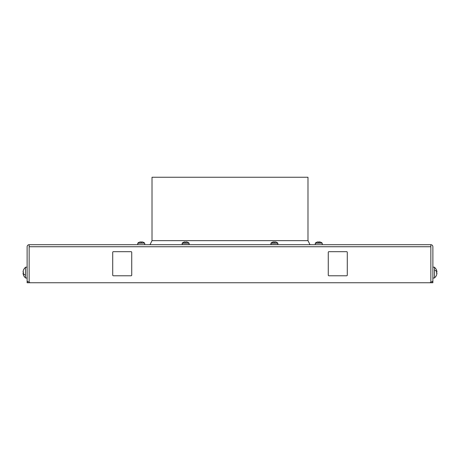 <?xml version="1.0" encoding="UTF-8"?>
<svg xmlns="http://www.w3.org/2000/svg" width="460" height="460" viewBox="0 0 460 460"><rect width="100%" height="100%" fill="white"/><g stroke="black" fill="none" stroke-linecap="round" stroke-linejoin="round"><path stroke-width="0.69" d="M27.123 281.48L28.135 281.48L28.135 282.75L27.123 282.75L27.123 246.738A2.03 2.03 0 0 1 29.152 244.708L29.152 246.738L430.847 246.738L430.847 244.708L29.152 244.708L430.847 244.708A2.03 2.03 0 0 1 432.877 246.738L432.877 282.75L431.865 282.75L431.865 281.48L432.877 281.48M230 244.708L309.683 244.708L230 244.708M320.367 244.708L322.121 244.708M142.853 244.708L144.601 244.708M187.231 244.708L182.258 244.708L187.231 244.708M275.988 244.708L271.02 244.708L275.988 244.708M29.152 281.48L29.152 246.738L29.152 281.48A1.271 1.271 0 0 0 30.417 282.75L429.582 282.75A1.271 1.271 0 0 0 430.847 281.48L430.847 282.75L429.582 282.75M431.865 282.75L430.847 282.75L430.847 246.738L430.847 281.48M328.9 251.683A0.632 0.632 0 0 0 328.267 252.316L328.267 275.137A0.632 0.632 0 0 0 328.9 275.776L346.656 275.776A0.632 0.632 0 0 0 347.288 275.137L347.288 252.316A0.632 0.632 0 0 0 346.656 251.683L328.9 251.683M113.344 251.683A0.632 0.632 0 0 0 112.712 252.316L112.712 275.137A0.632 0.632 0 0 0 113.344 275.776L131.1 275.776A0.632 0.632 0 0 0 131.732 275.137L131.732 252.316A0.632 0.632 0 0 0 131.1 251.683L113.344 251.683M30.417 282.75L28.135 282.75M307.981 240.649L152.018 240.649L152.018 177.249L307.981 177.249L307.981 240.649L310.011 244.708M436.574 275.011L437 273.24L436.574 275.011M436.574 270.192L437 271.969L436.574 271.969L436.574 273.24L437 273.24L436.574 273.24M432.877 278.024L434.527 278.024L434.527 267.185L432.877 267.185M434.527 270.112A6.595 3.162 180 0 1 436.925 271.969L436.574 271.969M23.425 270.192L23 271.969L23.425 270.192M23.425 275.011L23 273.24L23.425 273.24L23.425 271.969L23 271.969L23.425 271.969M27.123 267.185L25.472 267.185L25.472 278.024L27.123 278.024M25.472 275.097A6.595 3.162 0 0 1 23.075 273.24L23.425 273.24M319.263 242.098L320.839 242.253L319.407 241.874L318.366 242.253L318.107 241.874L318.251 242.242M320.58 242.173L319.407 241.874L319.407 242.173M318.251 242L316.675 242.253A5.071 5.071 0 0 0 315.313 243.144L322.207 243.144A5.071 5.071 0 0 0 320.839 242.236L320.775 242.242M319.263 242.293L318.107 242.173M316.94 242.173L318.107 241.874L316.94 242.173M143.06 242.173L141.893 241.874L143.324 242.253L141.893 241.874L140.852 242.253L140.593 241.874L140.737 242.242M140.593 241.874L139.161 242.253A5.071 5.071 0 0 0 137.793 243.144L144.687 243.144A5.071 5.071 0 0 0 143.324 242.236L143.14 242.368M141.749 242.293L140.593 242.173M185.115 242.242L184.972 241.874L183.54 242.253A5.071 5.071 0 0 0 182.177 243.144L189.106 243.236L182.131 243.236L182.258 244.708M186.127 242L187.703 242.253L186.271 241.874L186.127 242.253L185.23 242.253L184.972 241.874L183.718 242.368L185.115 242M189.066 243.144A5.071 5.071 0 0 0 187.703 242.236L187.525 242.368M187.444 242.173L186.271 241.874L186.271 242.173M186.127 242.293L184.972 242.173M273.873 242.242L273.729 241.874L272.297 242.253A5.071 5.071 0 0 0 270.934 243.144L277.869 243.236L270.894 243.236L271.02 244.708M274.885 242L276.46 242.253L275.028 241.874L274.885 242.253M277.823 243.144A5.071 5.071 0 0 0 276.46 242.236L276.282 242.368M276.201 242.173L275.028 241.874L273.987 242.253L273.729 241.874L272.475 242.368L273.873 242M274.885 242.293L273.729 242.173M322.207 243.144L315.272 243.236L315.272 244.582M144.687 243.144L137.753 243.236L137.753 244.582M189.106 243.236L189.106 244.582L182.131 244.582M277.869 243.236L277.869 244.582L270.894 244.582M152.018 240.649L149.989 244.708M436.603 270.192A6.595 6.595 0 0 0 434.527 267.404M434.527 277.805A6.595 6.595 0 0 0 436.603 275.011M23.397 275.011A6.595 6.595 0 0 0 25.472 277.805M25.472 267.404A6.595 6.595 0 0 0 23.397 270.192M322.247 243.236L322.247 244.582M318.222 242.23L319.292 242.23M144.727 243.236L144.727 244.582M140.708 242.23L141.778 242.23M185.087 242.23L186.156 242.23M273.844 242.23L274.913 242.23"/></g></svg>
